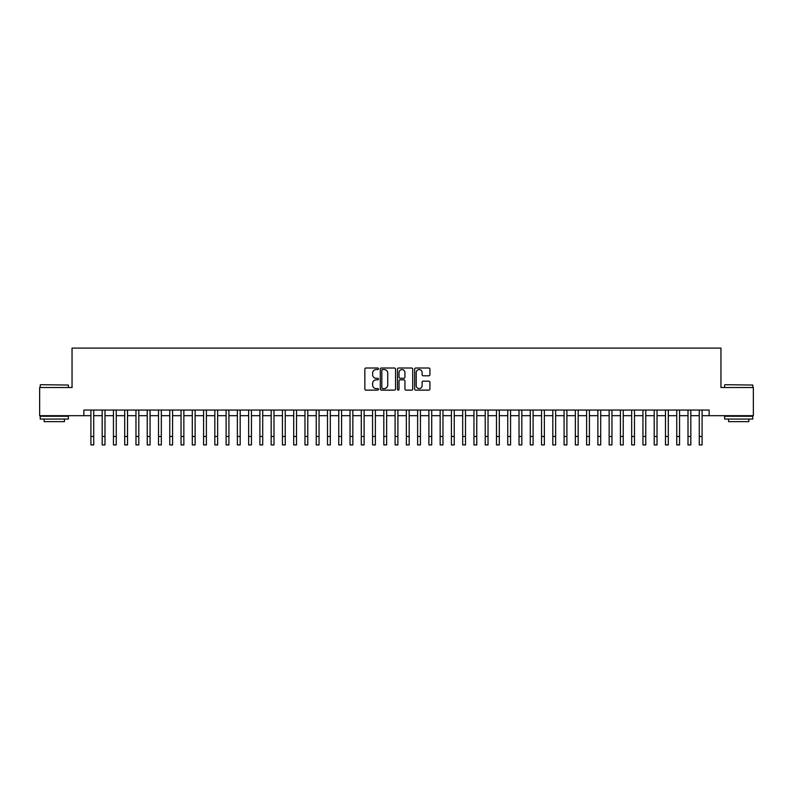 <?xml version="1.0" encoding="UTF-8"?>
<svg xmlns="http://www.w3.org/2000/svg" width="793" height="793" viewBox="0 0 793 793"><rect width="100%" height="100%" fill="white"/><g stroke="black" fill="none" stroke-linecap="round" stroke-linejoin="round"><path stroke-width="1.19" d="M378.479 368.785A0.773 0.773 0 0 0 377.696 368.011L365.95 368.011A1.11 1.11 0 0 0 364.849 369.112L364.849 389.016A1.11 1.11 0 0 0 365.95 390.126L377.696 390.126A0.773 0.773 0 0 0 378.479 389.353A0.773 0.773 0 0 0 377.696 388.58L376.179 388.58A3.539 3.539 0 0 1 372.641 385.041L372.641 383.376A3.539 3.539 0 0 1 376.179 379.837L377.696 379.837A0.773 0.773 0 0 0 378.479 379.064A0.773 0.773 0 0 0 377.696 378.291L376.179 378.291A3.539 3.539 0 0 1 372.641 374.752L372.641 373.097A3.539 3.539 0 0 1 376.179 369.558L377.696 369.558A0.773 0.773 0 0 0 378.479 368.785M428.815 375.803A1.11 1.11 0 0 0 429.925 374.702L429.925 369.112A1.11 1.11 0 0 0 428.815 368.011L415.77 368.011A1.11 1.11 0 0 0 414.66 369.112L414.66 389.016A1.11 1.11 0 0 0 415.77 390.126L428.815 390.126A1.11 1.11 0 0 0 429.925 389.016L429.925 382.276A1.11 1.11 0 0 0 428.815 381.165L423.234 381.165A1.11 1.11 0 0 0 422.124 382.276L422.124 385.616A2.954 2.954 0 0 1 419.17 388.58A2.954 2.954 0 0 1 416.216 385.616L416.216 372.512A2.954 2.954 0 0 1 419.17 369.558A2.954 2.954 0 0 1 422.124 372.512L422.124 374.702A1.11 1.11 0 0 0 423.234 375.803L428.815 375.803M83.87 415.681L39.65 415.681L39.65 387.519L72.044 387.519L72.044 348.087L720.956 348.087L720.956 387.519L753.35 387.519L753.35 415.681L709.13 415.681L709.13 410.05L83.87 410.05L83.87 415.681L90.908 415.681M395.529 369.112A1.11 1.11 0 0 0 394.428 368.011L381.374 368.011A1.11 1.11 0 0 0 380.273 369.112L380.273 389.016A1.11 1.11 0 0 0 381.374 390.126L394.428 390.126A1.11 1.11 0 0 0 395.529 389.016L395.529 369.112M398.572 368.011L411.626 368.011A1.11 1.11 0 0 1 412.727 369.112L412.727 389.016A1.11 1.11 0 0 1 411.626 390.126L406.036 390.126A1.11 1.11 0 0 1 404.936 389.016L404.936 380.947A1.11 1.11 0 0 0 403.825 379.837L400.118 379.837A1.11 1.11 0 0 0 399.018 380.947L399.018 389.353A0.773 0.773 0 0 1 398.245 390.126A0.773 0.773 0 0 1 397.471 389.353L397.471 369.112A1.11 1.11 0 0 1 398.572 368.011M93.723 415.681L102.178 415.681M104.993 415.681L113.439 415.681M116.254 415.681L124.709 415.681M127.524 415.681L135.97 415.681M138.795 415.681L147.24 415.681M150.055 415.681L158.511 415.681M161.326 415.681L169.771 415.681M172.587 415.681L181.042 415.681M183.857 415.681L192.302 415.681M195.118 415.681L203.573 415.681M206.388 415.681L214.834 415.681M217.649 415.681L226.104 415.681M228.919 415.681L237.365 415.681M240.18 415.681L248.635 415.681M251.45 415.681L259.896 415.681M262.721 415.681L271.166 415.681M273.981 415.681L282.437 415.681M285.252 415.681L293.697 415.681M296.513 415.681L304.968 415.681M307.783 415.681L316.229 415.681M319.044 415.681L327.499 415.681M330.314 415.681L338.76 415.681M341.575 415.681L350.03 415.681M352.845 415.681L361.291 415.681M364.106 415.681L372.561 415.681M375.376 415.681L383.822 415.681M386.647 415.681L395.092 415.681M397.908 415.681L406.353 415.681M409.178 415.681L417.624 415.681M420.439 415.681L428.894 415.681M431.709 415.681L440.155 415.681M442.97 415.681L451.425 415.681M454.24 415.681L462.686 415.681M465.501 415.681L473.956 415.681M476.771 415.681L485.217 415.681M488.032 415.681L496.487 415.681M499.303 415.681L507.748 415.681M510.563 415.681L519.019 415.681M521.834 415.681L530.279 415.681M533.104 415.681L541.55 415.681M544.365 415.681L552.82 415.681M555.635 415.681L564.081 415.681M566.896 415.681L575.351 415.681M578.166 415.681L586.612 415.681M589.427 415.681L597.882 415.681M600.697 415.681L609.143 415.681M611.958 415.681L620.413 415.681M623.229 415.681L631.674 415.681M634.489 415.681L642.945 415.681M645.76 415.681L654.205 415.681M657.03 415.681L665.476 415.681M668.291 415.681L676.746 415.681M679.561 415.681L688.007 415.681M690.822 415.681L699.277 415.681M702.092 415.681L709.13 415.681M382.593 369.558A0.773 0.773 0 0 0 381.82 370.331L381.82 387.807A0.773 0.773 0 0 0 382.593 388.58L384.199 388.58A3.539 3.539 0 0 0 387.737 385.041L387.737 373.097A3.539 3.539 0 0 0 384.199 369.558L382.593 369.558M404.936 372.571A2.954 2.954 0 0 0 401.972 369.607A2.954 2.954 0 0 0 399.018 372.571L399.018 377.19A1.11 1.11 0 0 0 400.118 378.291L403.825 378.291A1.11 1.11 0 0 0 404.936 377.19L404.936 372.571M90.908 436.467L93.723 436.467L93.723 444.913L90.908 444.913L90.908 410.05M93.723 436.467L93.723 410.05M40.552 384.694L68.376 385.041L40.552 384.694M54.301 419.061L40.215 419.061L40.215 416.246L68.376 416.246L68.376 419.061L54.301 419.061M64.431 419.061L64.431 421.648L44.16 421.648L44.16 419.061M724.961 384.694L752.785 385.041L724.961 384.694M738.699 419.061L724.624 419.061L724.624 416.246L752.785 416.246L752.785 419.061L738.699 419.061M748.84 419.061L748.84 421.648L728.569 421.648L728.569 419.061M102.178 444.913L104.993 444.913L102.178 444.913L102.178 410.05M104.993 444.913L104.993 410.05M113.439 444.913L116.254 444.913L113.439 444.913L113.439 410.05M116.254 444.913L116.254 410.05M124.709 444.913L127.524 444.913L124.709 444.913L124.709 410.05M127.524 444.913L127.524 410.05M135.97 444.913L138.795 444.913L135.97 444.913L135.97 410.05M138.795 444.913L138.795 410.05M147.24 444.913L150.055 444.913L147.24 444.913L147.24 410.05M150.055 444.913L150.055 410.05M158.511 444.913L161.326 444.913L158.511 444.913L158.511 410.05M161.326 444.913L161.326 410.05M169.771 444.913L172.587 444.913L169.771 444.913L169.771 410.05M172.587 444.913L172.587 410.05M181.042 444.913L183.857 444.913L181.042 444.913L181.042 410.05M183.857 444.913L183.857 410.05M192.302 444.913L195.118 444.913L192.302 444.913L192.302 410.05M195.118 444.913L195.118 410.05M203.573 444.913L206.388 444.913L203.573 444.913L203.573 410.05M206.388 444.913L206.388 410.05M214.834 444.913L217.649 444.913L214.834 444.913L214.834 410.05M217.649 444.913L217.649 410.05M226.104 444.913L228.919 444.913L226.104 444.913L226.104 410.05M228.919 444.913L228.919 410.05M237.365 444.913L240.18 444.913L237.365 444.913L237.365 410.05M240.18 444.913L240.18 410.05M248.635 444.913L251.45 444.913L248.635 444.913L248.635 410.05M251.45 444.913L251.45 410.05M259.896 444.913L262.721 444.913L259.896 444.913L259.896 410.05M262.721 444.913L262.721 410.05M271.166 444.913L273.981 444.913L271.166 444.913L271.166 410.05M273.981 444.913L273.981 410.05M282.437 444.913L285.252 444.913L282.437 444.913L282.437 410.05M285.252 444.913L285.252 410.05M293.697 444.913L296.513 444.913L293.697 444.913L293.697 410.05M296.513 444.913L296.513 410.05M304.968 444.913L307.783 444.913L304.968 444.913L304.968 410.05M307.783 444.913L307.783 410.05M316.229 444.913L319.044 444.913L316.229 444.913L316.229 410.05M319.044 444.913L319.044 410.05M327.499 444.913L330.314 444.913L327.499 444.913L327.499 410.05M330.314 444.913L330.314 410.05M338.76 444.913L341.575 444.913L338.76 444.913L338.76 410.05M341.575 444.913L341.575 410.05M350.03 444.913L352.845 444.913L350.03 444.913L350.03 410.05M352.845 444.913L352.845 410.05M361.291 444.913L364.106 444.913L361.291 444.913L361.291 410.05M364.106 444.913L364.106 410.05M372.561 444.913L375.376 444.913L372.561 444.913L372.561 410.05M375.376 444.913L375.376 410.05M383.822 444.913L386.647 444.913L383.822 444.913L383.822 410.05M386.647 444.913L386.647 410.05M395.092 444.913L397.908 444.913L395.092 444.913L395.092 410.05M397.908 444.913L397.908 410.05M406.353 444.913L409.178 444.913L406.353 444.913L406.353 410.05M409.178 444.913L409.178 410.05M417.624 444.913L420.439 444.913L417.624 444.913L417.624 410.05M420.439 444.913L420.439 410.05M428.894 444.913L431.709 444.913L428.894 444.913L428.894 410.05M431.709 444.913L431.709 410.05M440.155 444.913L442.97 444.913L440.155 444.913L440.155 410.05M442.97 444.913L442.97 410.05M451.425 444.913L454.24 444.913L451.425 444.913L451.425 410.05M454.24 444.913L454.24 410.05M462.686 444.913L465.501 444.913L462.686 444.913L462.686 410.05M465.501 444.913L465.501 410.05M473.956 444.913L476.771 444.913L473.956 444.913L473.956 410.05M476.771 444.913L476.771 410.05M485.217 444.913L488.032 444.913L485.217 444.913L485.217 410.05M488.032 444.913L488.032 410.05M496.487 444.913L499.303 444.913L496.487 444.913L496.487 410.05M499.303 444.913L499.303 410.05M507.748 444.913L510.563 444.913L507.748 444.913L507.748 410.05M510.563 444.913L510.563 410.05M519.019 444.913L521.834 444.913L519.019 444.913L519.019 410.05M521.834 444.913L521.834 410.05M530.279 444.913L533.104 444.913L530.279 444.913L530.279 410.05M533.104 444.913L533.104 410.05M541.55 444.913L544.365 444.913L541.55 444.913L541.55 410.05M544.365 444.913L544.365 410.05M552.82 444.913L555.635 444.913L552.82 444.913L552.82 410.05M555.635 444.913L555.635 410.05M564.081 444.913L566.896 444.913L564.081 444.913L564.081 410.05M566.896 444.913L566.896 410.05M575.351 444.913L578.166 444.913L575.351 444.913L575.351 410.05M578.166 444.913L578.166 410.05M586.612 444.913L589.427 444.913L586.612 444.913L586.612 410.05M589.427 444.913L589.427 410.05M597.882 444.913L600.697 444.913L597.882 444.913L597.882 410.05M600.697 444.913L600.697 410.05M609.143 444.913L611.958 444.913L609.143 444.913L609.143 410.05M611.958 444.913L611.958 410.05M620.413 444.913L623.229 444.913L620.413 444.913L620.413 410.05M623.229 444.913L623.229 410.05M631.674 444.913L634.489 444.913L631.674 444.913L631.674 410.05M634.489 444.913L634.489 410.05M642.945 444.913L645.76 444.913L642.945 444.913L642.945 410.05M645.76 444.913L645.76 410.05M654.205 444.913L657.03 444.913L654.205 444.913L654.205 410.05M657.03 444.913L657.03 410.05M665.476 444.913L668.291 444.913L665.476 444.913L665.476 410.05M668.291 444.913L668.291 410.05M676.746 444.913L679.561 444.913L676.746 444.913L676.746 410.05M679.561 444.913L679.561 410.05M688.007 444.913L690.822 444.913L688.007 444.913L688.007 410.05M690.822 444.913L690.822 410.05M699.277 444.913L702.092 444.913L699.277 444.913L699.277 410.05M702.092 444.913L702.092 410.05M102.178 436.467L104.993 436.467M113.439 436.467L116.254 436.467M124.709 436.467L127.524 436.467M135.97 436.467L138.795 436.467M147.24 436.467L150.055 436.467M158.511 436.467L161.326 436.467M169.771 436.467L172.587 436.467M181.042 436.467L183.857 436.467M192.302 436.467L195.118 436.467M203.573 436.467L206.388 436.467M214.834 436.467L217.649 436.467M226.104 436.467L228.919 436.467M237.365 436.467L240.18 436.467M248.635 436.467L251.45 436.467M259.896 436.467L262.721 436.467M271.166 436.467L273.981 436.467M282.437 436.467L285.252 436.467M293.697 436.467L296.513 436.467M304.968 436.467L307.783 436.467M316.229 436.467L319.044 436.467M327.499 436.467L330.314 436.467M338.76 436.467L341.575 436.467M350.03 436.467L352.845 436.467M361.291 436.467L364.106 436.467M372.561 436.467L375.376 436.467M383.822 436.467L386.647 436.467M395.092 436.467L397.908 436.467M406.353 436.467L409.178 436.467M417.624 436.467L420.439 436.467M428.894 436.467L431.709 436.467M440.155 436.467L442.97 436.467M451.425 436.467L454.24 436.467M462.686 436.467L465.501 436.467M473.956 436.467L476.771 436.467M485.217 436.467L488.032 436.467M496.487 436.467L499.303 436.467M507.748 436.467L510.563 436.467M519.019 436.467L521.834 436.467M530.279 436.467L533.104 436.467M541.55 436.467L544.365 436.467M552.82 436.467L555.635 436.467M564.081 436.467L566.896 436.467M575.351 436.467L578.166 436.467M586.612 436.467L589.427 436.467M597.882 436.467L600.697 436.467M609.143 436.467L611.958 436.467M620.413 436.467L623.229 436.467M631.674 436.467L634.489 436.467M642.945 436.467L645.76 436.467M654.205 436.467L657.03 436.467M665.476 436.467L668.291 436.467M676.746 436.467L679.561 436.467M688.007 436.467L690.822 436.467M699.277 436.467L702.092 436.467M40.215 387.519L40.215 385.041M46.638 416.246L46.638 415.681M61.953 416.246L61.953 415.681M68.376 387.519L68.376 385.041M724.624 387.519L724.624 385.041M731.047 416.246L731.047 415.681M746.362 416.246L746.362 415.681M752.785 387.519L752.785 385.041"/></g></svg>
